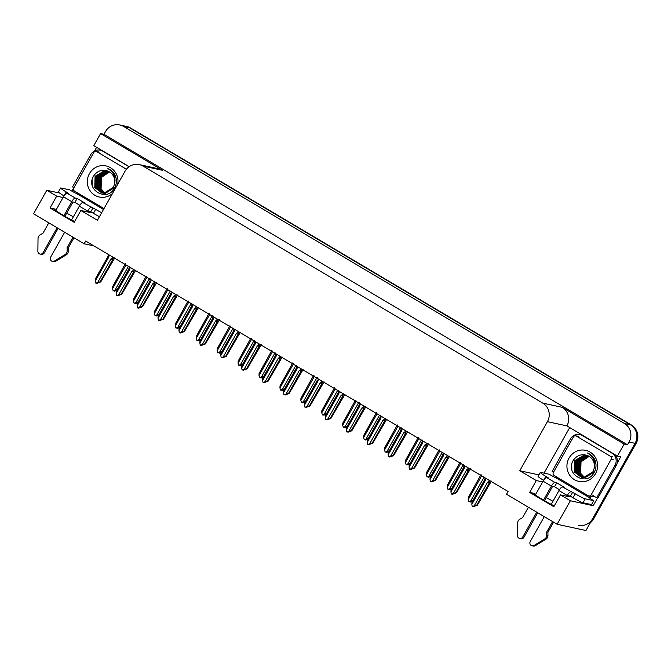 <?xml version="1.0" encoding="UTF-8"?>
<svg xmlns="http://www.w3.org/2000/svg" width="671" height="671" viewBox="0 0 671 671"><rect width="100%" height="100%" fill="white"/><g stroke="black" fill="none" stroke-linecap="round" stroke-linejoin="round"><path stroke-width="1.01" d="M73.332 216.85A14.544 1.199 29.4 0 0 66.672 213.185M546.278 497.605A14.544 1.199 -150.6 0 1 552.946 501.262M554.263 505.917A14.544 1.199 -150.6 0 1 540.826 498.503A14.544 1.199 -150.6 0 1 534.225 493.537A14.544 1.199 -150.6 0 1 534.804 493.512L529.637 492.397L536.305 480.553L519.765 470.748L547.419 421.673A13.63 13.126 -77.8 0 0 542.764 403.112L143.057 166.089A13.63 13.126 -77.8 0 0 139.274 164.605A13.63 13.126 -77.8 0 0 125.058 171.206L97.404 220.281L80.864 210.476L89.637 212.38A14.544 1.199 29.4 0 0 90.216 212.346A14.544 1.199 29.4 0 0 89.629 211.533M119.723 124.94A13.63 13.126 102.2 0 1 123.506 126.433L624.424 423.476A13.63 13.126 102.2 0 1 629.079 442.03L627.528 444.789L103.955 134.309L105.515 131.55A13.63 13.126 102.2 0 1 119.723 124.94L125.737 126.24A13.63 13.126 102.2 0 1 129.52 127.733L630.43 424.777A13.63 13.126 102.2 0 1 635.093 443.33L585.959 530.518L557.123 524.269L570.367 500.759L593.206 505.708L591.268 504.558M71.914 191.176L73.86 187.721M94.594 150.916L96.616 147.326M544.047 473.13L569.587 427.804M547.419 421.673L566.886 425.884L617.362 456.137L620.725 456.859L617.102 463.292M597.567 497.957L593.206 505.708M143.057 166.089L162.525 170.308L100.591 133.579L93.789 145.649L129.201 166.651M162.525 170.308A13.63 13.126 -77.8 0 0 158.742 168.824L139.274 164.605M566.886 425.884A13.63 13.126 -77.8 0 0 562.231 407.331L624.164 444.059L627.528 444.789M617.362 456.137L624.164 444.059M63.066 197.526L56.691 196.142L46.802 190.279L33.55 213.789L84.152 243.799L93.948 245.921M46.802 190.279L59.56 193.038M100.591 133.579L103.955 134.309M84.152 243.799L85.712 241.04L508.073 491.499L506.513 494.259L557.123 524.269M519.765 470.748L538.888 474.892M570.367 500.759L560.478 494.888L569.251 496.792A14.544 1.199 29.4 0 0 569.83 496.758A14.544 1.199 29.4 0 0 569.243 495.944M542.68 481.937L536.305 480.553M74.649 221.505A14.544 1.199 29.4 0 1 61.212 214.091A14.544 1.199 29.4 0 1 54.611 209.126A14.544 1.199 29.4 0 1 55.19 209.1L50.023 207.976L74.196 222.311L80.864 210.476M50.023 207.976L56.691 196.142M529.637 492.397L553.81 506.722L560.478 494.888M590.312 522.801A13.63 13.126 102.2 0 0 593.592 518.893L636.049 443.539A13.63 13.126 102.2 0 0 631.394 424.986L130.476 127.943A13.63 13.126 102.2 0 0 126.693 126.45L125.737 126.24A13.63 13.126 102.2 0 1 129.52 127.733L630.43 424.777A13.63 13.126 102.2 0 1 635.093 443.33L592.636 518.683A13.63 13.126 102.2 0 1 578.419 525.284M116.888 290.258L114.632 291.164L115.429 290.568L113.189 290.853L112.56 288.731L125.846 265.146L125.787 264.181M112.56 288.731L112.644 286.609L125.334 263.669M129.109 266.152L128.27 266.58L114.976 290.166L113.189 290.853M125.083 264.525L125.846 265.146M129.587 267.251L128.27 266.58M114.976 290.166L117.484 289.469M96.934 283.061L98.142 282.885L95.592 282.986L95.274 281.048L108.559 257.463L109.323 255.039M114.833 257.79L100.742 281.912L96.859 283.38M112.653 257.01L111.822 258.478L112.887 258.855L113.609 257.58M111.822 258.478L110.983 258.897L112.636 259.711L112.887 258.855M110.983 258.897L97.689 282.483L100.197 281.786L112.636 259.711M100.742 281.912L100.197 281.786M97.689 282.483L95.903 283.17M95.274 281.048L95.357 278.926L107.796 256.842L108.559 257.463M108.048 255.995L108.501 256.507L108.048 255.995L107.796 256.842M137.807 302.663L135.55 303.569L136.347 302.973L134.108 303.258L133.487 301.136L146.773 277.551L146.706 276.595M133.487 301.136L133.571 299.014L146.261 276.083M150.036 278.566L149.188 278.985L135.903 302.571L134.108 303.258M146.01 276.938L146.773 277.551M150.505 279.656L149.188 278.985M135.903 302.571L138.402 301.875M158.725 315.076L156.469 315.974L157.274 315.378L155.026 315.664L154.405 313.542L167.691 289.964L167.633 289M154.405 313.542L154.489 311.419L167.18 288.488M170.954 290.971L170.107 291.399L156.821 314.976L155.026 315.664M166.928 289.344L167.691 289.964M171.432 292.061L170.107 291.399M156.821 314.976L159.321 314.288M179.652 327.482L177.396 328.387L176.909 328.278L177.714 327.683L175.953 328.069L175.324 325.947L188.618 302.369L188.551 301.405M175.324 325.947L175.408 323.825L188.106 300.893M191.872 303.376L191.034 303.804L177.748 327.381L175.953 328.069M187.855 301.749L188.618 302.369M192.351 304.466L191.034 303.804M177.748 327.381L180.247 326.693M117.853 295.466L119.061 295.29L116.511 295.391L116.2 293.453L129.486 269.876L130.249 267.444M135.76 270.195L121.669 294.317L117.786 295.785M133.571 269.415L132.749 270.883L133.806 271.269L134.527 269.985M132.749 270.883L131.902 271.302L133.554 272.116L133.806 271.269M131.902 271.302L118.616 294.888L121.115 294.2L133.554 272.116M121.669 294.317L121.115 294.2M118.616 294.888L116.821 295.575M116.2 293.453L116.284 291.331L128.723 269.256L129.486 269.876M128.975 268.4L129.419 268.912L128.975 268.4L128.723 269.256M138.78 307.872L139.987 307.704L137.429 307.796L137.119 305.859L150.405 282.281L151.168 279.857M156.679 282.6L142.588 306.722L138.704 308.19M154.489 281.828L153.667 283.288L154.733 283.674L155.454 282.39M153.667 283.288L152.82 283.716L154.481 284.529L154.733 283.674M152.82 283.716L139.534 307.293L142.034 306.605L154.481 284.529M142.588 306.722L142.034 306.605M139.534 307.293L137.74 307.981M137.119 305.859L137.203 303.737L149.641 281.661L150.405 282.281M149.893 280.805L150.346 281.317L149.893 280.805L149.641 281.661M159.698 320.285L160.906 320.109L158.356 320.201L158.037 318.272L171.331 294.686L172.095 292.262M177.597 295.014L163.514 319.128L159.623 320.595M175.416 294.233L174.586 295.693L175.651 296.079L176.372 294.795M174.586 295.693L173.747 296.121L175.399 296.934L175.651 296.079M173.747 296.121L160.461 319.698L162.961 319.01L175.399 296.934M163.514 319.128L162.961 319.01M160.461 319.698L158.666 320.386M158.037 318.272L158.121 316.142L170.568 294.066L171.331 294.686M170.82 293.21L171.264 293.722L170.82 293.21L170.568 294.066M180.616 332.69L181.824 332.514L179.274 332.615L178.964 330.677L192.25 307.092L193.013 304.668M198.524 307.419L184.433 331.533L180.549 333.001M196.335 306.639L195.513 308.098L196.569 308.484L197.291 307.209M195.513 308.098L194.665 308.526L196.318 309.339L196.569 308.484M194.665 308.526L181.38 332.111L183.879 331.415L196.318 309.339M184.433 331.533L183.879 331.415M181.38 332.111L179.585 332.799M178.964 330.677L179.048 328.547L191.487 306.471L192.25 307.092M191.738 305.615L192.191 306.127L191.738 305.615L191.487 306.471M572.615 492.254L570.392 496.196L573.034 497.765A9.092 0.755 -150.6 0 0 582.99 502.764L591.52 504.609L593.751 500.667L585.213 498.821A9.092 0.755 -150.6 0 1 575.257 493.822L562.382 486.911A4.546 1.174 120.7 0 0 558.96 490.593L551.193 504.382M544.273 516.653L530.258 541.531A2.902 2.793 102.2 0 0 534.049 545.456L545.045 538.779L546.244 539.039L535.248 545.716L534.049 545.456M562.382 486.911L564.303 487.322L556.754 482.843L554.531 486.794L552.61 486.374L544.525 500.717M559.48 489.729L554.531 486.794M543.619 480.319L543.577 480.293A9.092 0.755 -150.6 0 1 538.067 476.36L540.289 472.409A9.092 0.755 -150.6 0 1 540.65 472.392L549.188 474.238A9.092 0.755 -150.6 0 0 556.192 478.037L556.871 477.299A9.092 8.748 102.2 0 0 556.829 477.123M556.754 482.843L554.833 482.432L546.521 477.5L548.442 477.92L545.8 476.351A9.092 0.755 -150.6 0 1 540.289 472.409M614.628 454.51A9.092 8.748 -77.8 0 1 617.135 463.141A9.092 8.748 102.2 0 1 616.154 465.682L597.928 498.033L596.729 497.773L614.955 465.422L616.154 465.682M553.533 472.174A9.092 8.748 102.2 0 0 552.166 471.344L570.392 438.993A9.092 8.748 102.2 0 1 582.394 435.58L611.851 453.051A9.092 8.748 102.2 0 1 614.955 465.422M581.791 435.043A9.092 8.748 -77.8 0 0 581.069 434.85L579.87 434.59M589.792 498.15A4.546 1.174 -59.3 0 0 590.111 497.605L590.555 496.817A9.092 8.748 102.2 0 1 594.196 496.54M590.555 496.817L589.348 496.557A9.092 8.748 102.2 0 1 590.446 496.305M592.678 496.238A9.092 8.748 102.2 0 1 596.729 497.773M589.348 496.557L588.903 497.345L556.427 478.087M588.903 497.345L588.668 497.295A9.092 0.755 -150.6 0 0 593.751 500.667M570.392 496.196L568.471 495.777L568.043 496.532M546.521 477.5A4.546 1.174 120.7 0 0 543.099 481.191L535.399 494.846M528.413 507.251L522.55 517.66L519.899 519.178A4.546 4.378 102.2 0 0 517.643 522.533L517.492 535.643A2.902 2.793 102.2 0 0 522.701 537.052L536.725 512.174M543.51 500.121L551.403 486.114A4.546 1.174 -59.3 0 1 554.833 482.432M537.731 512.77L523.908 537.312L522.701 537.052M519.681 538.461L520.881 538.721A2.902 2.793 -77.8 0 0 523.908 537.312M566.844 496.272L567.272 495.517A4.546 1.174 -59.3 0 1 570.694 491.835M546.714 531.994L547.913 532.254L547.955 535.366L546.756 535.106L546.714 531.994L552.585 521.577M553.592 522.181L547.913 532.254M532.053 545.8L533.252 546.06A2.902 2.793 -77.8 0 0 535.248 545.716M547.955 535.366A4.546 4.378 102.2 0 1 546.244 539.039M546.756 535.106A4.546 4.378 102.2 0 1 545.045 538.779M543.233 539.929L544.441 540.189M101.673 212.715A9.092 0.755 -150.6 0 1 95.643 209.402L82.768 202.491A4.546 1.174 120.7 0 0 79.346 206.182L71.579 219.962M64.659 232.241L50.644 257.119A2.902 2.793 102.2 0 0 54.435 261.044L65.431 254.368L66.639 254.628L55.634 261.304L54.435 261.044M82.768 202.491L84.697 202.91L77.14 198.431L74.917 202.374L72.996 201.963L64.911 216.297M79.866 205.309L74.917 202.374M93.001 207.834L90.778 211.784L88.857 211.365L88.438 212.12M99.451 216.658A9.092 0.755 -150.6 0 1 93.42 213.353L90.778 211.784M64.005 195.907L63.963 195.882A9.092 0.755 -150.6 0 1 58.452 191.94L60.675 187.997A9.092 0.755 -150.6 0 1 61.036 187.981L69.574 189.826A9.092 0.755 -150.6 0 0 76.578 193.617L77.257 192.879A9.092 8.748 102.2 0 0 77.215 192.711M77.14 198.431L75.219 198.012L66.907 193.089L68.836 193.508L66.186 191.94A9.092 0.755 -150.6 0 1 60.675 187.997M129.05 166.752L102.78 151.168A9.092 8.748 102.2 0 0 90.778 154.582L72.552 186.932A9.092 8.748 102.2 0 1 73.919 187.763M102.177 150.631A9.092 8.748 -77.8 0 0 101.464 150.438L100.256 150.178M103.485 209.486L76.813 193.667M66.907 193.089A4.546 1.174 120.7 0 0 63.485 196.771L55.785 210.434M48.798 222.831L42.936 233.248L40.285 234.766A4.546 4.378 102.2 0 0 38.029 238.121L37.878 251.231A2.902 2.793 102.2 0 0 43.095 252.64L57.11 227.763M63.896 215.71L71.797 201.703A4.546 1.174 -59.3 0 1 75.219 198.012M58.117 228.358L44.294 252.9L43.095 252.64M40.067 254.041L41.267 254.301A2.902 2.793 -77.8 0 0 44.294 252.9M87.23 211.851L87.658 211.105A4.546 1.174 -59.3 0 1 91.08 207.423M67.1 247.582L68.308 247.842L68.341 250.954L67.142 250.694L67.1 247.582L72.971 237.165M73.978 237.769L68.308 247.842M52.439 261.38L53.646 261.64A2.902 2.793 -77.8 0 0 55.634 261.304M68.341 250.954A4.546 4.378 102.2 0 1 66.639 254.628M67.142 250.694A4.546 4.378 102.2 0 1 65.431 254.368M63.619 255.508L64.827 255.768M595.487 473.726A15.903 15.307 102.2 0 1 574.485 479.698A15.903 15.307 102.2 0 1 569.05 458.05A15.903 15.307 102.2 0 1 590.052 452.078A15.903 15.307 102.2 0 1 595.487 473.726M573.395 460.239C564.319 474.003 586.722 486.978 594.053 472.627C596.318 468.593 596.611 464.416 594.942 460.088C593.374 456.691 590.891 454.334 587.494 453.017C593.432 456.557 595.655 461.665 594.187 468.341A11.357 10.937 -77.8 0 0 585.942 455.064C580.7 454.015 576.523 455.743 573.395 460.239M586.471 455.198L584.726 455.064L574.988 460.759L574.695 472.057L581.514 477.349M581.665 477.383L583.938 477.609L593.273 471.83M586.32 455.156L584.424 454.997L574.686 460.692L574.401 471.99L581.363 477.316L583.636 477.551L592.971 471.763L594.187 468.341M587.05 455.374L585.926 455.324L576.196 461.019L575.903 472.317L582.118 477.45M586.907 455.324L585.624 455.257L575.894 460.952L575.601 472.25L581.967 477.433M582.562 477.576L584.844 477.811L594.17 472.023M587.628 455.592L577.395 461.279L577.102 472.577L582.738 477.517M587.486 455.534L577.094 461.212L576.8 472.51L582.579 477.509M588.199 455.844L578.595 461.539L578.301 472.837L583.359 477.551M588.056 455.777L578.293 461.48L577.999 472.77L583.2 477.542M588.761 456.129L579.794 461.799L579.501 473.097L583.988 477.534M588.618 456.054L579.501 461.74L579.207 473.038L583.837 477.542M589.23 456.414A11.357 10.937 102.2 0 0 581.002 462.059L580.709 473.357L584.634 477.492M589.172 456.372L580.7 462L580.407 473.298L584.475 477.509M573.386 436.938A2.273 2.189 102.2 0 1 576.389 436.083L610.375 456.238A2.273 2.189 102.2 0 1 611.155 459.333L591.151 494.837A2.273 2.189 102.2 0 1 588.148 495.693L554.162 475.538A2.273 2.189 102.2 0 1 553.382 472.443L573.386 436.938M591.151 494.837L593.55 495.366A2.273 2.189 102.2 0 1 591.185 496.465L588.777 495.944M571.734 464.433L571.826 469.767M112.502 193.483A15.903 15.307 102.2 0 1 92.741 193.751A15.903 15.307 102.2 0 1 89.436 173.638A15.903 15.307 102.2 0 1 108.073 166.534A15.903 15.307 102.2 0 1 117.719 184.24M93.781 175.819C84.705 189.591 107.108 202.558 114.439 188.215C116.704 184.181 116.997 180.004 115.337 175.676C113.768 172.279 111.277 169.922 107.88 168.606C113.818 172.145 116.049 177.253 114.573 183.921A11.357 10.937 -77.8 0 0 106.328 170.652C101.086 169.604 96.909 171.331 93.781 175.819M106.857 170.778L105.112 170.644L95.374 176.347L95.081 187.645L101.9 192.938M102.051 192.971L104.324 193.198L113.659 187.41M106.706 170.744L104.81 170.585L95.081 176.28L94.787 187.578L101.749 192.904L104.022 193.131L113.357 187.352L114.573 183.921M107.435 170.962L106.312 170.904L96.582 176.607L96.288 187.905L102.512 193.038M107.293 170.912L106.01 170.845L96.28 176.54L95.987 187.838L102.353 193.013M102.957 193.164L105.23 193.391L114.556 187.612M108.014 171.18L97.781 176.867L97.488 188.165L103.124 193.105M107.872 171.122L97.48 176.8L97.186 188.098L102.965 193.089M108.585 171.432L98.981 177.127L98.687 188.425L103.745 193.131M108.442 171.365L98.679 177.06L98.385 188.358L103.594 193.131M109.147 171.717L100.18 177.387L99.895 188.685L104.382 193.122M109.004 171.642L99.887 177.32L99.593 188.618L104.223 193.131M109.616 171.994A11.357 10.937 102.2 0 0 101.388 177.647L101.095 188.945L105.02 193.072M109.558 171.961L101.086 177.58L100.793 188.878L104.861 193.089M103.997 208.589L74.548 191.126A2.273 2.189 102.2 0 1 73.768 188.031L93.781 152.527A2.273 2.189 102.2 0 1 96.775 151.671L126.4 169.243M92.128 180.021L92.212 185.355M200.57 339.887L198.314 340.793L199.111 340.197L198.633 340.088L196.871 340.474L196.251 338.36L209.537 314.774L209.478 313.81M196.251 338.36L196.335 336.23L209.025 313.298M212.799 315.781L211.952 316.209L198.666 339.794L196.871 340.474M208.773 314.154L209.537 314.774M213.277 316.871L211.952 316.209M198.666 339.794L201.166 339.098M221.497 352.292L219.241 353.198L220.038 352.602L217.798 352.887L217.169 350.765L230.455 327.18L230.396 326.215M217.169 350.765L217.253 348.635L229.943 325.703M233.718 328.186L232.879 328.614L219.585 352.2L217.798 352.887M229.692 326.559L230.455 327.18M234.196 329.285L232.879 328.614M219.585 352.2L222.093 351.503M242.416 364.697L240.159 365.603L240.956 365.007L238.717 365.292L238.096 363.17L251.382 339.585L251.315 338.629M238.096 363.17L238.18 361.048L250.87 338.117M254.645 340.6L253.797 341.019L240.512 364.605L238.717 365.292M250.619 338.964L251.382 339.585M255.114 341.69L253.797 341.019M240.512 364.605L243.011 363.908M201.543 345.095L202.751 344.919L200.201 345.02L199.883 343.082L213.168 319.497L213.932 317.073M219.442 319.824L205.351 343.946L201.468 345.414M217.261 319.044L216.431 320.503L217.496 320.889L218.218 319.614M216.431 320.503L215.592 320.931L217.245 321.745L217.496 320.889M215.592 320.931L202.298 344.517L204.806 343.82L217.245 321.745M205.351 343.946L204.806 343.82M202.298 344.517L200.512 345.204M199.883 343.082L199.966 340.96L212.405 318.876L213.168 319.497M212.657 318.029L213.11 318.54L212.657 318.029L212.405 318.876M222.462 357.5L223.669 357.324L221.12 357.425L220.809 355.487L234.095 331.91L234.858 329.478M240.369 332.229L226.278 356.351L222.395 357.819M238.18 331.449L237.358 332.917L238.415 333.302L239.136 332.019M237.358 332.917L236.511 333.336L238.163 334.15L238.415 333.302M236.511 333.336L223.225 356.922L225.724 356.234L238.163 334.15M226.278 356.351L225.724 356.234M223.225 356.922L221.43 357.609M220.809 355.487L220.893 353.365L233.332 331.289L234.095 331.91M233.583 330.434L234.028 330.946L233.583 330.434L233.332 331.289M243.388 369.906L244.588 369.738L242.038 369.83L241.728 367.893L255.014 344.315L255.777 341.891M261.287 344.634L247.196 368.756L243.313 370.224M259.098 343.854L258.276 345.322L259.341 345.708L260.054 344.424M258.276 345.322L257.429 345.75L259.09 346.563L259.341 345.708M257.429 345.75L244.143 369.327L246.643 368.639L259.09 346.563M247.196 368.756L246.643 368.639M244.143 369.327L242.348 370.015M241.728 367.893L241.812 365.77L254.25 343.695L255.014 344.315M254.502 342.839L254.955 343.351L254.502 342.839L254.25 343.695M263.334 377.102L261.078 378.008L261.875 377.412L259.635 377.698L259.014 375.575L272.3 351.998L272.241 351.034M259.014 375.575L259.098 373.453L271.789 350.522M275.563 353.005L274.716 353.432L261.43 377.01L259.635 377.698M271.537 351.378L272.3 351.998M276.041 354.095L274.716 353.432M261.43 377.01L263.929 376.322M284.261 389.515L282.005 390.413L281.518 390.312L282.323 389.717L280.562 390.103L279.933 387.981L293.227 364.403L293.16 363.439M279.933 387.981L280.017 385.859L292.715 362.927M296.481 365.41L295.643 365.838L282.357 389.415L280.562 390.103M292.464 363.783L293.227 364.403M296.959 366.5L295.643 365.838M282.357 389.415L284.856 388.727M305.179 401.921L302.923 402.826L302.445 402.717L303.242 402.122L301.48 402.508L300.86 400.394L314.145 376.808L314.087 375.844M300.86 400.394L300.944 398.264L313.634 375.332M317.408 377.815L316.561 378.243L303.275 401.82L301.48 402.508M313.382 376.188L314.145 376.808M317.878 378.905L316.561 378.243M303.275 401.82L305.775 401.132M326.106 414.326L323.841 415.232L324.647 414.636L322.407 414.921L321.778 412.799L335.064 389.214L335.005 388.249M321.778 412.799L321.862 410.669L334.552 387.737M338.327 390.22L337.488 390.648L324.194 414.233L322.407 414.921M334.301 388.593L335.064 389.214M338.805 391.31L337.488 390.648M324.194 414.233L326.702 413.537M347.024 426.731L344.768 427.637L345.565 427.041L343.326 427.326L342.705 425.204L355.991 401.619L355.924 400.662M342.705 425.204L342.789 423.082L355.479 400.151M359.253 402.634L358.406 403.053L345.12 426.639L343.326 427.326M355.227 400.998L355.991 401.619M359.723 403.724L358.406 403.053M345.12 426.639L347.62 425.942M264.307 382.311L265.515 382.143L262.965 382.235L262.646 380.306L275.94 356.72L276.695 354.296M282.206 357.047L268.123 381.162L264.231 382.629M280.025 356.267L279.195 357.727L280.26 358.113L280.981 356.829M279.195 357.727L278.356 358.155L280.008 358.968L280.26 358.113M278.356 358.155L265.07 381.732L267.57 381.044L280.008 358.968M268.123 381.162L267.57 381.044M265.07 381.732L263.275 382.42M262.646 380.306L262.73 378.176L275.177 356.1L275.94 356.72M275.429 355.244L275.873 355.756L275.429 355.244L275.177 356.1M285.225 394.724L286.433 394.548L283.883 394.649L283.573 392.711L296.859 369.125L297.622 366.702M303.133 369.453L289.042 393.567L285.158 395.034M300.944 368.673L300.122 370.132L301.178 370.518L301.9 369.243M300.122 370.132L299.274 370.56L300.927 371.373L301.178 370.518M299.274 370.56L285.989 394.145L288.488 393.449L300.927 371.373M289.042 393.567L288.488 393.449M285.989 394.145L284.194 394.833M283.573 392.711L283.657 390.581L296.096 368.505L296.859 369.125M296.347 367.649L296.8 368.161L296.347 367.649L296.096 368.505M306.152 407.129L307.36 406.953L304.81 407.054L304.491 405.116L317.777 381.531L318.54 379.107M324.051 381.858L309.96 405.98L306.077 407.448M321.862 381.078L321.04 382.537L322.105 382.923L322.826 381.648M321.04 382.537L320.201 382.965L321.854 383.778L322.105 382.923M320.201 382.965L306.907 406.551L309.415 405.854L321.854 383.778M309.96 405.98L309.415 405.854M306.907 406.551L305.12 407.238M304.491 405.116L304.575 402.994L317.014 380.91L317.777 381.531M317.266 380.063L317.719 380.566L317.266 380.063L317.014 380.91M327.071 419.534L328.278 419.358L325.729 419.459L325.418 417.521L338.704 393.936L339.467 391.512M344.978 394.263L330.887 418.385L327.003 419.853M342.789 393.483L341.967 394.951L343.024 395.328L343.745 394.053M341.967 394.951L341.12 395.37L342.772 396.184L343.024 395.328M341.12 395.37L327.834 418.956L330.333 418.259L342.772 396.184M330.887 418.385L330.333 418.259M327.834 418.956L326.039 419.643M325.418 417.521L325.502 415.399L337.941 393.323L338.704 393.936M338.192 392.468L338.637 392.98L338.192 392.468L337.941 393.323M347.997 431.939L349.197 431.763L346.647 431.864L346.337 429.926L359.622 406.349L360.386 403.917M365.896 406.668L351.805 430.79L347.922 432.258M363.707 405.888L362.885 407.356L363.942 407.742L364.663 406.458M362.885 407.356L362.038 407.783L363.69 408.589L363.942 407.742M362.038 407.783L348.752 431.361L351.252 430.673L363.69 408.589M351.805 430.79L351.252 430.673M348.752 431.361L346.957 432.049M346.337 429.926L346.421 427.804L358.859 405.729L359.622 406.349M359.111 404.873L359.564 405.385L359.111 404.873L358.859 405.729M367.943 439.136L365.687 440.042L366.483 439.446L364.244 439.731L363.623 437.609L376.909 414.032L376.85 413.068M363.623 437.609L363.707 435.487L376.397 412.556M380.172 415.039L379.325 415.458L366.039 439.044L364.244 439.731M376.146 413.411L376.909 414.032M380.65 416.129L379.325 415.458M366.039 439.044L368.538 438.356M388.87 451.549L386.613 452.447L387.41 451.86L386.924 451.751L385.171 452.137L384.542 450.015L397.836 426.437L397.769 425.473M384.542 450.015L384.626 447.892L397.324 424.961M401.09 427.444L400.251 427.872L386.957 451.449L385.171 452.137M397.073 425.817L397.836 426.437M401.568 428.534L400.251 427.872M386.957 451.449L389.465 450.761M409.788 463.955L407.532 464.86L407.054 464.751L407.851 464.156L406.089 464.542L405.469 462.428L418.754 438.842L418.696 437.878M405.469 462.428L405.552 460.298L418.243 437.366M422.017 439.849L421.17 440.277L407.884 463.854L406.089 464.542M417.991 438.222L418.754 438.842M422.487 440.939L421.17 440.277M407.884 463.854L410.384 463.166M430.707 476.36L428.45 477.266L429.255 476.67L427.016 476.955L426.387 474.833L439.673 451.248L439.614 450.283M426.387 474.833L426.471 472.703L439.161 449.771M442.935 452.254L442.097 452.682L428.803 476.267L427.016 476.955M438.909 450.627L439.673 451.248M443.414 453.344L442.097 452.682M428.803 476.267L431.302 475.571M451.633 488.765L449.377 489.671L450.174 489.075L447.934 489.36L447.305 487.238L460.6 463.653L460.532 462.696M447.305 487.238L447.398 485.116L460.088 462.185M463.862 464.668L463.015 465.087L449.729 488.673L447.934 489.36M459.836 463.032L460.6 463.653M464.332 465.758L463.015 465.087M449.729 488.673L452.229 487.976M472.552 501.17L470.296 502.076L471.092 501.48L468.853 501.765L468.232 499.643L481.518 476.066L481.459 475.102M468.232 499.643L468.316 497.521L481.006 474.59M484.781 477.073L483.934 477.492L470.648 501.078L468.853 501.765M480.755 475.445L481.518 476.066M485.259 478.163L483.934 477.492M470.648 501.078L473.147 500.39M368.916 444.345L370.124 444.177L367.574 444.269L367.255 442.332L380.549 418.754L381.304 416.33M386.815 419.081L372.732 443.195L368.84 444.663M384.634 418.301L383.804 419.761L384.869 420.147L385.59 418.863M383.804 419.761L382.965 420.189L384.617 421.002L384.869 420.147M382.965 420.189L369.671 443.766L372.179 443.078L384.617 421.002M372.732 443.195L372.179 443.078M369.671 443.766L367.884 444.454M367.255 442.332L367.339 440.21L379.786 418.134L380.549 418.754M380.038 417.278L380.482 417.79L380.038 417.278L379.786 418.134M389.834 456.758L391.042 456.582L388.492 456.683L388.182 454.745L401.468 431.159L402.231 428.735M407.742 431.487L393.651 455.601L389.767 457.068M405.552 430.707L404.73 432.166L405.787 432.552L406.509 431.277M404.73 432.166L403.883 432.594L405.536 433.407L405.787 432.552M403.883 432.594L390.597 456.179L393.097 455.483L405.536 433.407M393.651 455.601L393.097 455.483M390.597 456.179L388.803 456.859M388.182 454.745L388.266 452.615L400.704 430.539L401.468 431.159M400.956 429.683L401.409 430.195L400.956 429.683L400.704 430.539M410.761 469.163L411.969 468.987L409.419 469.088L409.1 467.15L422.386 443.565L423.149 441.141M428.66 443.892L414.569 468.014L410.686 469.482M426.471 443.112L425.649 444.571L426.714 444.957L427.435 443.682M425.649 444.571L424.81 444.999L426.462 445.812L426.714 444.957M424.81 444.999L411.516 468.584L414.015 467.888L426.462 445.812M414.569 468.014L414.015 467.888M411.516 468.584L409.729 469.272M409.1 467.15L409.184 465.02L421.623 442.944L422.386 443.565M421.874 442.088L422.327 442.6L421.874 442.088L421.623 442.944M431.679 481.568L432.887 481.392L430.337 481.493L430.019 479.555L443.313 455.97L444.076 453.546M449.587 456.297L435.496 480.419L431.612 481.887M447.398 455.517L446.576 456.985L447.632 457.362L448.354 456.087M446.576 456.985L445.729 457.404L447.381 458.218L447.632 457.362M445.729 457.404L432.443 480.99L434.942 480.293L447.381 458.218M435.496 480.419L434.942 480.293M432.443 480.99L430.648 481.677M430.019 479.555L430.111 477.433L442.55 455.357L443.313 455.97M442.801 454.502L443.246 455.013L442.801 454.502L442.55 455.357M452.606 493.973L453.806 493.797L451.256 493.898L450.946 491.96L464.231 468.383L464.995 465.951M470.505 468.702L456.414 492.824L452.531 494.292M468.316 467.922L467.494 469.39L468.551 469.775L469.272 468.492M467.494 469.39L466.647 469.817L468.299 470.623L468.551 469.775M466.647 469.817L453.361 493.395L455.861 492.707L468.299 470.623M456.414 492.824L455.861 492.707M453.361 493.395L451.566 494.082M450.946 491.96L451.029 489.838L463.468 467.762L464.231 468.383M463.72 466.907L464.173 467.419L463.72 466.907L463.468 467.762M473.525 506.379L474.733 506.211L472.183 506.303L471.864 504.366L485.158 480.788L485.913 478.364M491.424 481.107L477.341 505.229L473.449 506.697M489.243 480.335L488.413 481.795L489.478 482.181L490.199 480.897M488.413 481.795L487.574 482.223L489.226 483.036L489.478 482.181M487.574 482.223L474.28 505.8L476.787 505.112L489.226 483.036M477.341 505.229L476.787 505.112M474.28 505.8L472.493 506.488M471.864 504.366L471.948 502.243L484.387 480.168L485.158 480.788M484.647 479.312L485.091 479.824L484.647 479.312L484.387 480.168M534.804 493.512L534.502 494.057M629.079 442.03L636.049 443.539M624.424 423.476L631.394 424.986M123.506 126.433L130.476 127.943M542.764 403.112L562.231 407.331M55.19 209.1L54.888 209.637M593.592 518.893L592.636 518.683M108.249 255.634L108.769 254.712M129.176 268.048L129.696 267.117M573.034 497.765L575.257 493.822M545.8 476.351L543.577 480.293M611.851 453.051L612.346 453.16M582.394 435.58L582.889 435.689M582.99 502.764L585.213 498.821M543.099 481.191L551.403 486.114M558.96 490.593L567.272 495.517M93.42 213.353L95.643 209.402M66.186 191.94L63.963 195.882M102.78 151.168L103.275 151.277M63.485 196.771L71.797 201.703M79.346 206.182L87.658 211.105M576.389 436.083L578.796 436.611M611.155 459.333L613.554 459.853M610.375 456.238L612.782 456.766M96.775 151.671L99.182 152.191M212.858 317.668L213.378 316.746M233.785 330.082L234.305 329.151M254.703 342.487L255.223 341.556M275.622 354.892L276.15 353.969M296.548 367.297L297.068 366.374M338.394 392.116L338.914 391.185M359.312 404.521L359.832 403.59M380.231 416.926L380.751 416.003M401.157 429.331L401.677 428.408M422.076 441.736L422.596 440.813M442.994 454.15L443.523 453.219M463.921 466.555L464.441 465.624M484.839 478.96L485.359 478.037M108.157 255.743L108.744 254.695M129.075 268.157L129.671 267.1M575.76 435.84L578.159 436.36M96.146 151.428L98.553 151.948M212.766 317.777L213.353 316.729M233.684 330.191L234.28 329.134M254.603 342.596L255.198 341.547M275.529 355.001L276.116 353.952M296.448 367.406L297.043 366.358M338.293 392.216L338.889 391.168M359.211 404.63L359.807 403.573M380.138 417.035L380.725 415.986M401.057 429.44L401.652 428.392M421.984 441.845L422.571 440.797M442.902 454.25L443.497 453.202M463.82 466.664L464.416 465.607M484.747 479.069L485.334 478.02"/></g></svg>
